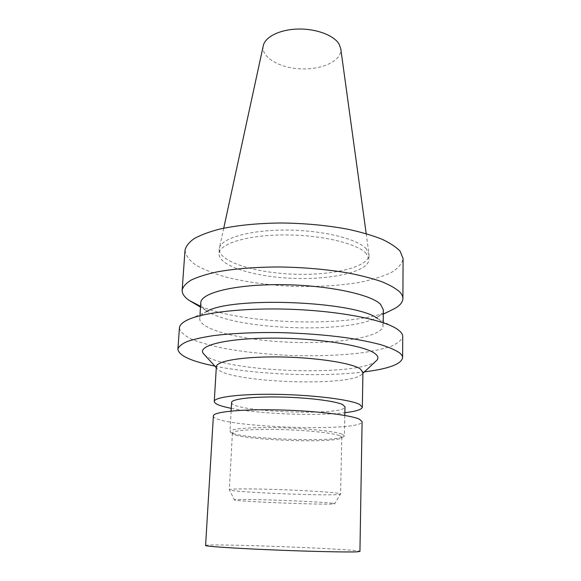 <?xml version="1.0" encoding="UTF-8"?>
<svg xmlns="http://www.w3.org/2000/svg" width="581" height="581" viewBox="0 0 581 581"><rect width="100%" height="100%" fill="white"/><g stroke="black" fill="none" stroke-linecap="round" stroke-linejoin="round"><path stroke-width="0.44" stroke-dasharray="2.9 2.18" d="M263.258 45.797C260.847 57.316 279.664 68.18 301.183 68.885C322.702 69.829 342.296 60.439 340.771 48.775M366.393 248.944C357.729 238.842 322.317 230.098 285.787 230.069C249.22 229.967 220.911 238.442 219.371 248.298L219.255 249.176C218.761 261.661 254.725 272.772 293.303 274.152C331.867 275.735 368.579 267.42 369.044 254.936L366.393 248.944M366.32 253.577C357.533 243.454 321.032 234.739 283.964 234.927C246.86 235.036 219.117 243.824 218.979 253.708C218.492 266.004 254.514 276.963 293.136 278.35C331.758 279.933 368.514 271.763 368.971 259.475L366.32 253.577M185.012 250.309C185.659 255.473 189.341 260.448 196.058 265.219C204.251 269.766 214.505 273.796 226.83 277.311C246.802 282.177 268.8 285.184 292.831 286.346C316.885 287.036 339.05 285.721 359.334 282.402C371.891 279.839 382.429 276.614 390.94 272.707C398.007 268.466 402.059 263.789 403.098 258.683M200.554 306.31C244.572 324.808 351.687 327.64 389.88 310.9M200.794 302.716C200.677 305.352 202.457 307.945 206.139 310.479C232.64 329.914 349.501 334.402 377.418 317.059C381.281 314.815 383.257 312.367 383.344 309.724M186.007 320.705L205.797 312.004C201.905 314.11 199.886 316.325 199.741 318.649C199.486 330.153 243.947 340.553 290.682 342.26C337.416 344.148 382.538 337.191 383.169 325.694L380.264 320.552L377.643 318.606L396.707 328.802M179.427 327.938C180.197 331.722 184.068 335.397 191.026 338.963C199.479 342.369 210.031 345.419 222.676 348.121C243.141 351.89 265.64 354.33 290.18 355.441C314.728 356.211 337.35 355.507 358.041 353.321C370.86 351.599 381.608 349.363 390.301 346.617C397.513 343.596 401.653 340.234 402.713 336.515M214.905 366.132C256.468 374.672 322.31 377.2 364.41 371.876M204.345 354.621C221.477 371.913 357.409 377.142 375.82 361.208M216.35 366.655L216.938 368.354C225.878 382.581 352.209 387.44 362.21 373.932L362.922 372.283M231.274 408.349C259.475 413.999 316.296 416.178 344.853 412.706M231.594 402.459C229.96 411.973 345.877 416.424 344.983 406.809M341.918 434.072C334.474 431.225 306.405 428.306 278.568 427.681C250.694 427.035 229.851 428.8 230.003 431.414L230.337 432.082C235.959 438.837 337.837 442.751 343.959 436.447L344.351 435.808L341.918 434.072M339.457 435.539C332.259 432.86 305.403 430.107 278.829 429.504C252.212 428.887 232.277 430.528 232.415 432.998L232.727 433.608C237.905 439.977 335.811 443.739 341.461 437.783L341.817 437.195L339.457 435.539M338.12 493.284C330.763 492.078 303.405 490.371 276.374 489.492C249.3 488.606 229.103 488.752 229.335 489.71L229.335 489.71C228.217 492.318 341.454 496.668 340.546 493.988L338.12 493.284M332.448 503.24C325.665 502.391 301.045 501.025 276.788 500.197C252.503 499.362 234.266 499.253 234.39 499.863C232.916 501.512 336.065 505.47 334.721 503.72L332.448 503.24M205.587 545.508C205.035 543.104 360.67 549.081 359.937 551.434M213.387 415.887C211.963 426.948 362.675 432.743 362.101 421.603M223.729 228.188L219.371 248.298M366.19 233.656L368.993 254.042M219.255 249.176L218.979 253.708M369.044 254.936L368.971 259.475M377.418 317.059L383.3 314.154M206.139 310.479L200.503 307.131M200.009 314.546L199.741 318.649M383.22 321.591L383.169 325.694M362.21 373.932L362.907 373.285M216.938 368.354L216.292 367.65M231.122 411.072L230.003 431.414M344.794 415.437L344.351 435.808M341.461 437.783L343.959 436.447M232.727 433.608L230.337 432.082M232.415 432.998L229.335 489.71L234.39 499.863M341.817 437.195L340.546 493.981L334.721 503.72"/><path stroke-width="0.87" d="M366.19 233.656L340.771 48.775L339.173 44.243C334.148 35.397 316.311 28.607 298.111 29.05C279.897 29.435 264.965 36.908 263.258 45.797L223.729 228.188M389.88 310.9L394.957 308.395C400.142 305.403 402.786 302.12 402.902 298.547L403.098 258.683L400.186 251.29C396.271 247.121 390.192 243.09 381.949 239.205C372.515 235.479 361.317 232.189 348.368 229.328C327.473 225.384 305.119 223.271 281.306 222.988C257.746 223.227 237.201 225.261 219.676 229.081C209.116 231.848 200.605 235.029 194.134 238.624C188.927 242.379 185.884 246.271 185.012 250.309L182.151 290.072C181.991 293.645 184.38 297.116 189.319 300.493L200.554 306.31M402.902 298.547C402.916 296.448 401.936 294.313 399.946 292.141C395.981 288.51 389.822 284.995 381.463 281.582C371.898 278.306 360.547 275.394 347.416 272.845C326.231 269.308 303.565 267.354 279.425 266.969C255.546 267.049 234.753 268.691 217.033 271.901C206.371 274.239 197.78 276.941 191.265 280.013C186.029 283.23 182.986 286.586 182.151 290.072M383.22 321.591L383.344 309.724L380.461 304.212C370.489 294.102 326.057 284.857 280.325 284.654C234.557 284.363 200.779 292.962 200.794 302.716L200.009 314.546M377.643 318.606C355.652 300.929 229.081 296.063 205.797 312.004M364.41 371.876C388.558 368.855 401.289 364.149 402.611 357.773L402.713 336.515C402.727 334.736 401.732 332.92 399.721 331.068L396.707 328.802C382.85 319.644 339.849 311.155 291.952 309.332C244.049 307.48 200.525 312.636 186.007 320.705C181.788 323.014 179.594 325.425 179.427 327.938L177.902 349.137C178.723 355.601 191.055 361.266 214.905 366.132M402.611 357.773C402.618 356.175 401.616 354.548 399.59 352.878C395.545 350.082 389.263 347.351 380.737 344.671C370.976 342.086 359.392 339.754 345.993 337.684C324.365 334.787 301.241 333.073 276.621 332.535C252.277 332.361 231.1 333.407 213.096 335.68C202.268 337.35 193.567 339.319 186.988 341.592C181.715 343.988 178.687 346.501 177.902 349.137M375.82 361.208L376.844 360.256C378.71 358.143 378.1 355.921 374.999 353.589C364.715 345.441 317.015 337.895 271.283 338.127C225.486 338.273 196.785 345.804 203.401 353.597L204.345 354.621M344.853 412.706C356.102 411.384 361.934 409.532 362.341 407.15L362.922 372.283L360.205 368.826C351.389 362.922 315.527 357.402 279.359 356.945C243.141 356.443 216.241 361.019 216.35 366.655L214.258 401.464C214.483 403.868 220.155 406.163 231.274 408.349M362.341 407.15L359.581 404.412C350.655 399.692 314.372 395.036 277.798 394.368C241.188 393.664 214.069 397.034 214.258 401.464M344.794 415.437L344.983 406.809L342.587 404.572C335.215 400.963 307.422 397.506 279.824 397.019C252.198 396.511 231.492 399.045 231.594 402.459L231.122 411.072M357.003 551.827C347.612 552.299 309.55 551.463 271.327 549.851C233.061 548.253 205.042 546.329 205.587 545.508L213.387 415.887C213.162 411.965 240.374 409.097 277.152 409.895C313.885 410.658 350.35 414.943 359.327 419.162L362.101 421.603L359.937 551.434L357.003 551.827M383.3 314.154L394.957 308.395M200.503 307.131L189.319 300.493M362.907 373.285L376.844 360.256M216.292 367.65L203.401 353.597"/></g></svg>
